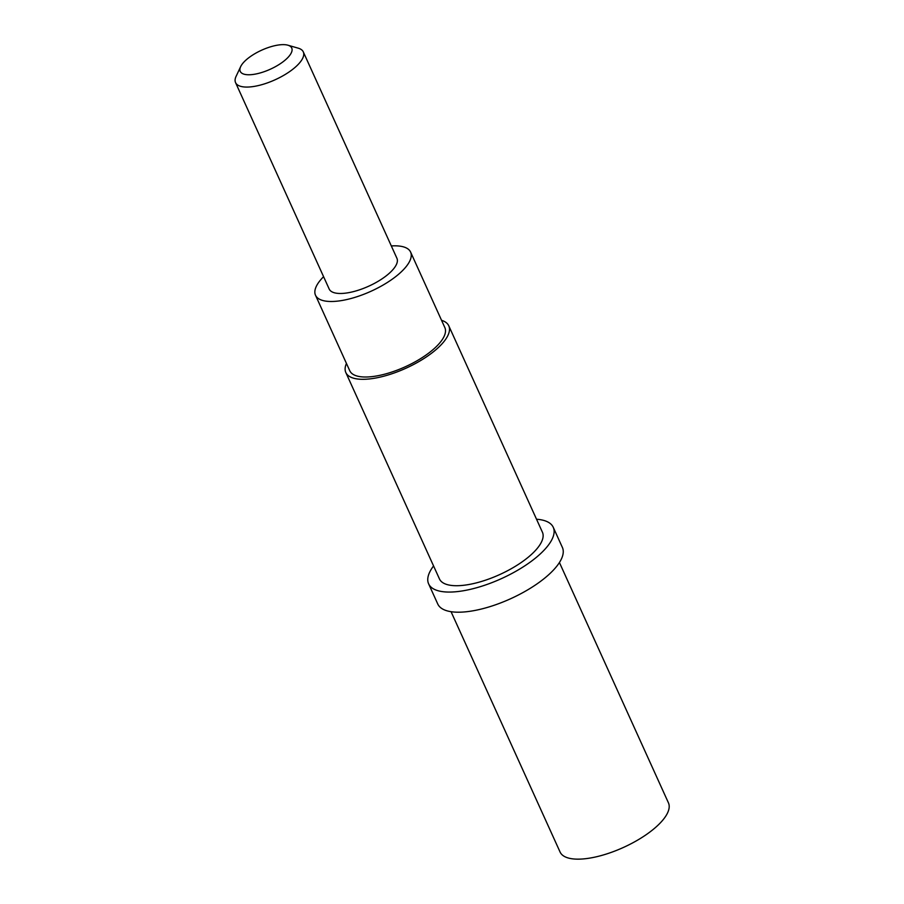 <?xml version="1.0" encoding="UTF-8"?>
<svg xmlns="http://www.w3.org/2000/svg" width="904" height="904" viewBox="0 0 904 904"><rect width="100%" height="100%" fill="white"/><g stroke="black" fill="none" stroke-linecap="round" stroke-linejoin="round"><path stroke-width="1.36" d="M346.447 363.453A56.523 20.916 -24.4 0 0 345.825 372.527L439.457 578.933A56.523 20.916 -24.4 0 0 453.469 585.622A56.523 20.916 -24.4 0 0 527.281 558.005A56.523 20.916 -24.4 0 0 542.423 532.23L448.791 325.824A56.523 20.916 -24.4 0 0 441.547 320.31M433.57 565.938A68.433 25.323 -24.4 0 0 428.62 583.848A68.433 25.323 -24.4 0 0 445.582 591.95A68.433 25.323 -24.4 0 0 534.931 558.514A68.433 25.323 -24.4 0 0 553.259 527.314A68.433 25.323 -24.4 0 0 536.524 519.235M559.429 562.525L668.44 802.854A59.506 22.012 155.6 0 1 666.112 815.577A59.506 22.012 155.6 0 1 596.086 856.856A59.506 22.012 155.6 0 1 560.073 852.02L451.051 611.692M553.259 527.314L562.39 547.451A68.433 25.323 155.6 0 1 528.591 589.329A68.433 25.323 155.6 0 1 454.712 612.087A68.433 25.323 155.6 0 1 437.751 603.985L428.62 583.848M287.89 45.2L298.23 48.172A37.188 13.763 155.6 0 1 303.292 51.89A37.188 13.763 155.6 0 1 290.15 71.235A37.188 13.763 155.6 0 1 265.347 83.597A37.188 13.763 155.6 0 1 235.56 82.614A37.188 13.763 155.6 0 1 236.091 76.354L240.667 66.625A28.261 10.452 -24.4 0 0 251.628 74.625A28.261 10.452 -24.4 0 0 281.754 62.726A28.261 10.452 -24.4 0 0 291.913 51.178A28.261 10.452 -24.4 0 0 287.89 45.2A28.261 10.452 -24.4 0 0 250.238 56.669A28.261 10.452 -24.4 0 0 240.667 66.625M235.56 82.614L329.18 289.02A37.188 13.763 -24.4 0 0 358.978 290.003A37.188 13.763 -24.4 0 0 396.924 258.295L303.292 51.89M323.587 276.68A52.217 19.323 -24.4 0 0 315.507 295.235A52.217 19.323 -24.4 0 0 324.615 300.93A52.217 19.323 -24.4 0 0 382.143 285.596A52.217 19.323 -24.4 0 0 410.608 252.092A52.217 19.323 -24.4 0 0 401.489 246.397A52.217 19.323 -24.4 0 0 391.319 245.944M315.507 295.235L349.758 370.742A52.217 19.323 -24.4 0 0 358.865 376.448A52.217 19.323 -24.4 0 0 416.405 361.114A52.217 19.323 -24.4 0 0 444.858 327.61L410.608 252.092M345.825 372.527A56.523 20.916 -24.4 0 0 359.837 379.217A56.523 20.916 -24.4 0 0 433.649 351.599A56.523 20.916 -24.4 0 0 448.791 325.824"/></g></svg>
